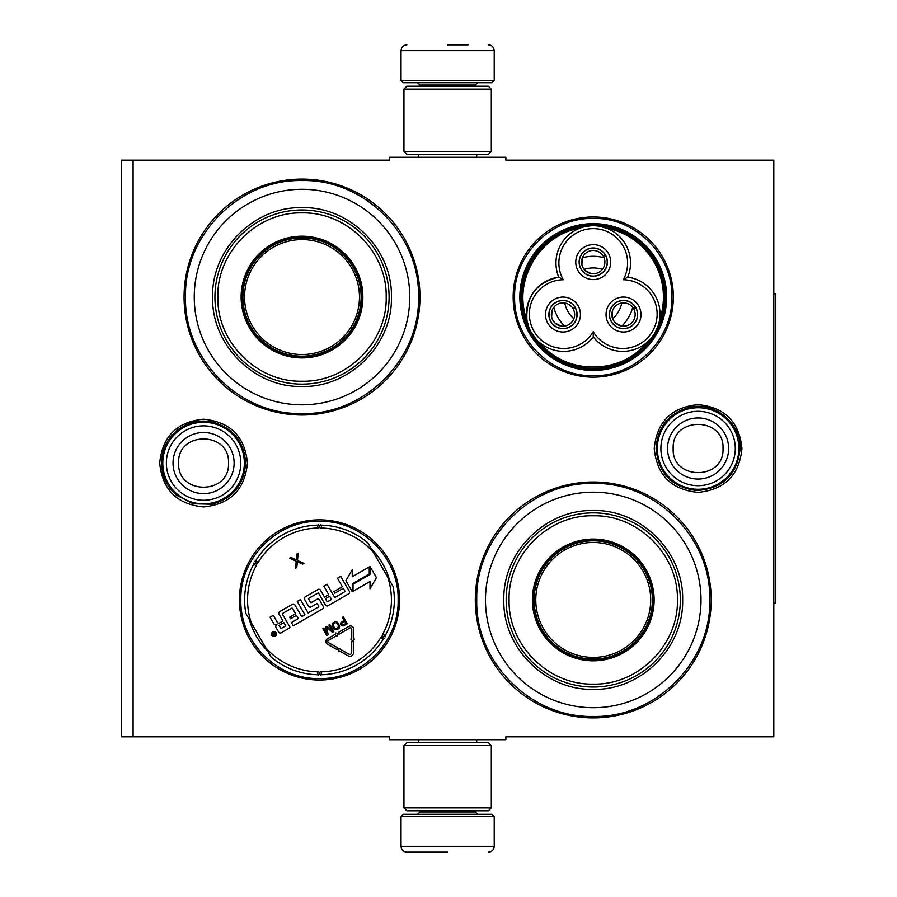 <?xml version="1.0" encoding="UTF-8"?>
<svg xmlns="http://www.w3.org/2000/svg" width="897" height="897" viewBox="0 0 897 897"><rect width="100%" height="100%" fill="white"/><g stroke="black" fill="none" stroke-linecap="round" stroke-linejoin="round"><path stroke-width="1.35" d="M447.625 739.733L453.422 739.733M698.09 404.637C724.731 407.238 739.352 421.859 741.942 448.5C739.352 475.141 724.731 489.762 698.09 492.363C671.449 489.762 656.828 475.141 654.227 448.5C656.828 421.859 671.449 407.238 698.09 404.637M203.574 419.202C230.215 421.803 244.836 436.424 247.437 463.065C244.836 489.706 230.215 504.327 203.574 506.917C176.933 504.327 162.312 489.706 159.711 463.065C162.312 436.424 176.933 421.803 203.574 419.202M133.092 160.182L389.376 160.182L389.376 157.267L505.874 157.267L505.874 160.182L773.808 160.182L773.808 736.818L505.874 736.818L505.874 739.733L389.376 739.733L389.376 736.818L121.443 736.818L121.443 160.182L133.092 160.182L133.092 736.818M319.489 680.027A80.091 80.091 0 0 1 239.398 599.936A80.091 80.091 0 0 1 319.489 519.856A80.091 80.091 0 0 1 399.569 599.936A80.091 80.091 0 0 1 319.489 680.027M593.242 377.144A80.091 80.091 0 0 1 513.151 297.064A80.091 80.091 0 0 1 593.242 216.973A80.091 80.091 0 0 1 673.333 297.064A80.091 80.091 0 0 1 593.242 377.144M302.009 415.008A117.944 117.944 0 0 1 184.064 297.064A117.944 117.944 0 0 1 302.009 179.108A117.944 117.944 0 0 1 419.964 297.064A117.944 117.944 0 0 1 302.009 415.008M593.242 717.892A117.944 117.944 0 0 1 475.298 599.936A117.944 117.944 0 0 1 593.242 481.992A117.944 117.944 0 0 1 711.198 599.936A117.944 117.944 0 0 1 593.242 717.892M452.66 157.267L447.625 157.267M249.31 619.356A72.814 72.814 0 0 0 267.586 651.009M371.38 548.874A72.814 72.814 0 0 1 389.657 580.527M593.242 716.434C530.99 718.037 475.141 662.188 476.744 599.936C475.141 537.695 530.99 481.846 593.242 483.449C655.494 481.846 711.343 537.695 709.74 599.936C711.343 662.188 655.494 718.037 593.242 716.434M593.242 375.686C551.229 376.774 513.533 339.077 514.609 297.064C513.533 255.04 551.229 217.343 593.242 218.431C635.267 217.343 672.952 255.04 671.875 297.064C672.952 339.077 635.267 376.774 593.242 375.686M319.489 678.569C277.465 679.657 239.768 641.96 240.856 599.936C239.768 557.923 277.465 520.226 319.489 521.314C361.502 520.226 399.199 557.923 398.111 599.936C399.199 641.96 361.502 679.657 319.489 678.569M302.009 413.551C239.757 415.154 183.907 359.305 185.511 297.064C183.907 234.812 239.757 178.963 302.009 180.566C364.26 178.963 420.11 234.812 418.507 297.064C420.11 359.305 364.26 415.154 302.009 413.551M401.026 816.618L403.358 814.285L491.892 814.285L494.225 816.618L401.026 816.618L401.026 846.331C401.374 849.863 403.314 851.802 406.857 852.15M447.625 852.15L406.857 852.15L447.625 852.15M494.225 80.382L401.026 80.382L403.358 82.715L491.892 82.715L494.225 80.382L494.225 50.669C493.877 47.137 491.937 45.198 488.394 44.85M447.625 44.85L468.01 44.85M491.309 89.117L403.942 89.117L406.857 86.202L488.394 86.202L491.309 89.117L491.309 151.436L488.394 154.351L406.857 154.351L403.942 151.436L491.309 151.436M403.942 807.883L491.309 807.883L488.394 810.798L406.857 810.798L403.942 807.883L403.942 745.564L491.309 745.564L488.394 742.649L406.857 742.649L403.942 745.564M162.794 463.065A40.769 40.769 0 0 1 203.574 422.285A40.769 40.769 0 0 1 244.343 463.065A40.769 40.769 0 0 1 203.574 503.834A40.769 40.769 0 0 1 162.794 463.065M166.371 463.065A37.192 37.192 0 0 1 203.574 425.862A37.192 37.192 0 0 1 240.766 463.065A37.192 37.192 0 0 1 203.574 500.257A37.192 37.192 0 0 1 166.371 463.065M657.31 448.5A40.769 40.769 0 0 1 698.09 407.731A40.769 40.769 0 0 1 738.859 448.5A40.769 40.769 0 0 1 698.09 489.269A40.769 40.769 0 0 1 657.31 448.5M660.887 448.5A37.192 37.192 0 0 1 698.09 411.308A37.192 37.192 0 0 1 735.282 448.5A37.192 37.192 0 0 1 698.09 485.692A37.192 37.192 0 0 1 660.887 448.5M302.009 189.301A107.752 107.752 0 0 0 194.257 297.064A107.752 107.752 0 0 0 302.009 404.816A107.752 107.752 0 0 0 409.761 297.064A107.752 107.752 0 0 0 302.009 189.301M302.009 356.759A59.707 59.707 0 0 0 361.715 297.064A59.707 59.707 0 0 0 302.009 237.357A59.707 59.707 0 0 0 242.302 297.064A59.707 59.707 0 0 0 302.009 356.759M302.009 236.191A60.873 60.873 0 0 0 241.136 297.064A60.873 60.873 0 0 0 302.009 357.925A60.873 60.873 0 0 0 362.881 297.064A60.873 60.873 0 0 0 302.009 236.191M302.009 212.892C256.957 211.714 216.502 252.27 217.848 297.378C216.861 342.262 257.192 382.38 302.009 381.225C347.061 382.402 387.515 341.847 386.181 296.739C387.156 251.855 346.825 211.737 302.009 212.892M302.009 384.14A87.076 87.076 0 0 0 389.085 297.064A87.076 87.076 0 0 0 302.009 209.976A87.076 87.076 0 0 0 214.932 297.064A87.076 87.076 0 0 0 302.009 384.14M302.009 207.644C349.785 206.422 392.651 249.288 391.417 297.053C392.651 344.829 349.785 387.695 302.009 386.472C254.232 387.695 211.367 344.829 212.6 297.064C211.367 249.288 254.232 206.422 302.009 207.644M302.009 239.589A57.464 57.464 0 0 1 359.473 297.064A57.464 57.464 0 0 1 302.009 354.528A57.464 57.464 0 0 1 244.545 297.064A57.464 57.464 0 0 1 302.009 239.589M302.009 237.94A59.124 59.124 0 0 1 361.132 297.064A59.124 59.124 0 0 1 302.009 356.176A59.124 59.124 0 0 1 242.885 297.064A59.124 59.124 0 0 1 302.009 237.94M271.051 656.996A74.843 74.843 0 0 0 317.482 674.757A74.843 74.843 0 0 1 271.051 656.996L245.845 613.357A74.843 74.843 0 0 1 253.683 564.269L256.25 565.648A4.07 4.07 0 0 0 256.744 563.72L254.681 561.354M367.927 542.887A74.843 74.843 0 0 0 321.485 525.126A74.843 74.843 0 0 1 367.927 542.887L393.121 586.526A74.843 74.843 0 0 1 385.284 635.614L382.716 634.235A4.07 4.07 0 0 0 382.223 636.164L384.286 638.529M321.485 674.757A74.843 74.843 0 0 0 383.277 639.09A74.843 74.843 0 0 1 321.485 674.757L321.406 671.853A4.07 4.07 0 0 0 319.489 672.391L318.469 675.363M385.306 636.769L382.223 636.164A4.081 4.081 0 0 0 380.799 637.565A71.939 71.939 0 0 1 321.406 671.853M317.482 525.126A74.843 74.843 0 0 0 255.69 560.793A74.843 74.843 0 0 1 317.482 525.126L317.56 528.03A4.07 4.07 0 0 0 319.478 527.492L320.498 524.521M253.66 563.114L256.744 563.72A4.081 4.081 0 0 0 258.168 562.318A71.939 71.939 0 0 1 317.56 528.03M320.498 675.363L319.489 672.391A4.081 4.081 0 0 0 317.56 671.853A71.939 71.939 0 0 1 265.647 647.656M276.141 632.8A2.5 2.5 0 0 0 272.722 631.88A2.5 2.5 0 0 0 271.802 635.3A2.5 2.5 0 0 0 275.222 636.22A2.5 2.5 0 0 0 276.141 632.8M281.153 632.8L290.18 627.586L282.465 614.221A0.583 0.583 0 0 1 282.678 613.425L291.704 608.211A0.583 0.583 0 0 1 292.5 608.424L295.573 613.75L289.619 617.181L290.538 618.773L296.492 615.331L298.062 618.055A0.583 0.583 0 0 1 297.849 618.852L291.39 622.585L293.263 625.814L322.539 608.906A1.839 1.839 0 0 0 323.212 606.394L319.489 599.936A1.839 1.839 0 0 0 316.977 599.274L311.304 602.549A0.583 0.583 0 0 1 310.508 602.336L308.646 599.106A0.583 0.583 0 0 1 308.86 598.31L317.886 593.096A0.583 0.583 0 0 1 318.682 593.309L325.476 605.083A1.839 1.839 0 0 0 327.988 605.755L348.675 593.814A1.839 1.839 0 0 0 349.348 591.314L340.725 576.379L337.496 578.24L342.385 586.716L333.908 591.605L334.828 593.197L343.304 588.309L344.874 591.033A0.583 0.583 0 0 1 344.661 591.829L334.727 597.57L327.046 584.272L323.817 586.133L328.717 594.61L324.479 597.054L320.498 590.17A1.839 1.839 0 0 0 317.998 589.497L305.238 596.875A1.839 1.839 0 0 0 304.565 599.375L308.534 606.26A1.839 1.839 0 0 0 311.046 606.933L316.619 603.715A0.583 0.583 0 0 1 317.415 603.928L318.693 606.148A0.583 0.583 0 0 1 318.48 606.944L308.142 612.909L300.461 599.622L297.243 601.483L304.913 614.781L301.684 616.643L294.922 604.937A1.839 1.839 0 0 0 292.422 604.264L279.662 611.631A1.839 1.839 0 0 0 278.989 614.142L282.959 621.027L279.729 622.888A1.839 1.839 0 0 1 277.229 622.215L273.249 615.331L270.019 617.192L273.753 623.65A2.332 2.332 0 0 0 276.938 624.503A2.332 2.332 0 0 0 276.085 627.687L278.642 632.127A1.839 1.839 0 0 0 281.153 632.8M353.037 591.302L370.001 581.503L370.001 588.802L376.437 577.657L370.001 566.512L370.001 574.439L353.037 584.239L353.037 591.302M352.241 576.76L352.241 569.707L345.906 580.684L352.274 591.74L352.274 583.801L369.239 574.002L369.239 566.949L352.241 576.76M338.685 651.592L339.144 650.774L348.014 655.774A3.723 3.723 0 0 0 353.575 652.534L353.609 641.512L351.736 641.501L351.702 652.534A1.861 1.861 0 0 1 348.922 654.148L340.064 649.148L340.524 648.34L337.978 649.047L338.685 651.592M351.781 629.1L351.747 639.056L350.817 639.056L352.678 640.929L354.539 639.068L353.609 639.068L353.642 629.111A3.151 3.151 0 0 0 348.922 626.375L338.292 632.52L339.223 634.134L349.852 627.99A1.278 1.278 0 0 1 351.781 629.1M337.014 649.574L337.934 647.948L328.425 642.6A1.278 1.278 0 0 1 328.414 640.368L336.992 635.424L337.485 636.276L338.147 633.697L335.556 632.946L336.061 633.809L327.483 638.754A3.151 3.151 0 0 0 327.506 644.225L337.014 649.574M340.636 624.648L343.002 626.05L347.285 623.774L343.271 616.811L342.396 617.315L344.19 620.421L340.95 622.496L340.636 624.648M337.283 629.548L339.077 628.315L339.671 625.994L337.541 622.294L335.231 621.655L332.619 623.157L332.025 625.478L334.166 629.178L337.283 629.548M325.723 626.947L326.856 633.596L323.694 628.113L322.819 628.618L326.844 635.581L328.145 634.829L326.732 627.351L332.495 632.318L333.796 631.555L329.782 624.604L328.907 625.097L332.081 630.58L326.878 626.274L325.723 626.947M296.245 559.806L290.953 557.429L289.686 558.158L296.234 561.242L295.517 568.25L296.772 567.521L297.367 561.735L302.659 564.123L303.926 563.394L297.501 560.513L298.096 553.303L296.84 554.032L296.245 559.806M318.469 524.521L319.478 527.492A4.081 4.081 0 0 0 321.406 528.03A71.939 71.939 0 0 1 373.32 552.227M274.112 635.984L272.105 633.058L272.766 632.688L273.776 633.887L274.426 633.506L274.011 631.97L275.771 635.031L274.112 635.984M279.068 625.4L283.878 622.619L285.739 625.848L281.434 628.337A0.583 0.583 0 0 1 280.638 628.124L279.068 625.4M325.398 598.647L329.636 596.202L331.206 598.927A0.583 0.583 0 0 1 330.993 599.723L327.764 601.584A0.583 0.583 0 0 1 326.968 601.371L325.398 598.647M344.706 621.318L345.995 623.538L342.25 625.097L341.6 623.303L344.706 621.318M336.767 628.662L334.951 628.528L332.978 625.119L333.774 623.482L335.601 622.619L337.238 623.449L338.718 626.353L336.767 628.662M273.854 634.571L275.121 634.706L274.74 634.056L273.854 634.571M593.242 336.868A37.282 37.282 120 0 0 643.508 345.065A37.282 37.282 120 0 0 627.721 277.151A37.282 37.282 -0 0 0 593.242 225.708A37.282 37.282 -0 0 0 558.764 277.151A37.282 37.282 -120 0 0 531.45 332.731A71.356 71.356 0 0 0 655.045 332.731A71.356 71.356 0 0 0 593.253 225.708A71.356 71.356 0 0 0 531.45 332.742A37.282 37.282 -120 0 0 593.242 336.868L593.242 331.711A34.366 34.366 0 0 0 640.155 343.73A34.366 34.366 0 0 0 623.247 279.729A34.366 34.366 0 0 0 593.242 228.623A34.366 34.366 0 0 0 563.238 279.729A34.366 34.366 0 0 0 533.973 331.273A34.366 34.366 0 0 0 593.242 331.711M599.902 226.302L607.661 228.6M535.711 338.674L531.495 332.821M627.721 277.151L623.247 279.729M528.714 326.867L527.032 320.61M580.594 227.916L580.034 228.13C539.243 234.622 512.176 281.501 526.943 320.083C525.564 296.885 536.171 282.577 558.764 277.151L563.238 279.729M585.988 226.414L590.809 225.786M659.396 320.924L659.732 318.794M651.2 338.191L646.333 342.968C620.309 375.047 566.175 375.047 540.151 342.968M570.043 326.766A14.128 14.128 0 0 0 575.212 307.469A14.128 14.128 0 0 0 555.916 302.3A14.128 14.128 0 0 0 550.747 321.597A14.128 14.128 0 0 0 570.043 326.766M547.843 323.268A17.469 17.469 0 0 0 571.714 329.67A17.469 17.469 0 0 0 578.105 305.799A17.469 17.469 0 0 0 554.245 299.396A17.469 17.469 0 0 0 547.843 323.268M630.569 326.766A14.128 14.128 0 0 0 635.738 307.469A14.128 14.128 0 0 0 616.452 302.3A14.128 14.128 0 0 0 611.272 321.597A14.128 14.128 0 0 0 630.569 326.766M608.379 323.268A17.469 17.469 0 0 0 632.25 329.67A17.469 17.469 0 0 0 638.642 305.799A17.469 17.469 0 0 0 614.77 299.396A17.469 17.469 0 0 0 608.379 323.268M600.306 274.347A14.128 14.128 0 0 0 605.475 255.051A14.128 14.128 0 0 0 586.178 249.882A14.128 14.128 0 0 0 581.009 269.167A14.128 14.128 0 0 0 600.306 274.347M578.105 270.849A17.469 17.469 0 0 0 601.977 277.24A17.469 17.469 0 0 0 608.379 253.369A17.469 17.469 0 0 0 584.508 246.978A17.469 17.469 0 0 0 578.105 270.849M658.05 326.082L655.045 332.731M655.797 260.949C636.309 224.788 584.339 213.408 551.52 238.097C521.527 258.336 511.907 302.244 530.699 333.168C550.175 369.329 602.145 380.709 634.964 356.019C664.957 335.781 674.578 291.873 655.797 260.949M656.806 260.365A73.386 73.386 0 0 0 556.544 233.5A73.386 73.386 0 0 0 529.69 333.751A73.386 73.386 0 0 0 629.941 360.616A73.386 73.386 0 0 0 656.806 260.365M568.025 311.618A29.119 29.119 0 0 0 573.833 318.771A29.119 29.119 0 0 1 564.74 303.018A29.119 29.119 0 0 0 568.025 311.618M612.662 318.771A29.119 29.119 0 0 0 621.756 303.018A29.119 29.119 0 0 1 612.662 318.771M584.149 269.392A29.119 29.119 0 0 1 602.336 269.392A29.119 29.119 0 0 0 584.149 269.392M553.797 307.368A40.769 40.769 0 0 0 564.594 326.071M621.89 326.071A40.769 40.769 0 0 0 632.688 307.368M582.445 257.742A40.769 40.769 0 0 1 604.04 257.742M617.685 304.442A11.65 11.65 0 0 1 633.529 308.579L635.547 307.413A13.982 13.982 0 0 0 611.384 307.581A13.982 13.982 0 0 0 623.46 328.515A13.982 13.982 0 0 0 635.693 307.671L633.674 308.837A11.65 11.65 0 0 1 629.335 324.624A11.65 11.65 0 0 1 613.425 320.352A11.65 11.65 0 0 1 617.685 304.442M621.329 325.981L615.477 322.965L613.425 320.352L612.191 317.269L612.505 310.698M557.149 304.442A11.65 11.65 0 0 1 572.992 308.579L575.011 307.413A13.982 13.982 0 0 0 550.848 307.581A13.982 13.982 0 0 0 562.924 328.515A13.982 13.982 0 0 0 575.156 307.671L573.138 308.837A11.65 11.65 0 0 1 568.799 324.624A11.65 11.65 0 0 1 552.888 320.352A11.65 11.65 0 0 1 557.149 304.442M560.804 325.981L554.94 322.965L552.888 320.352L551.655 317.269L551.98 310.698M587.423 252.023A11.65 11.65 0 0 1 603.255 256.161L605.273 254.995A13.982 13.982 0 0 0 581.11 255.163A13.982 13.982 0 0 0 593.197 276.085A13.982 13.982 0 0 0 605.419 255.253L603.401 256.407A11.65 11.65 0 0 1 599.073 272.195A11.65 11.65 0 0 1 583.151 267.934A11.65 11.65 0 0 1 587.423 252.023M591.067 273.551L585.214 270.546L583.151 267.934L581.918 264.85L582.243 258.269M593.242 492.184A107.752 107.752 0 0 0 485.49 599.936A107.752 107.752 0 0 0 593.242 707.699A107.752 107.752 0 0 0 700.994 599.936A107.752 107.752 0 0 0 593.242 492.184M593.242 659.643A59.707 59.707 0 0 0 652.949 599.936A59.707 59.707 0 0 0 593.242 540.241A59.707 59.707 0 0 0 533.536 599.936A59.707 59.707 0 0 0 593.242 659.643M593.242 539.075A60.873 60.873 0 0 0 532.381 599.936A60.873 60.873 0 0 0 593.242 660.809A60.873 60.873 0 0 0 654.115 599.936A60.873 60.873 0 0 0 593.242 539.075M593.242 515.775C548.19 514.598 507.736 555.153 509.081 600.261C508.094 645.145 548.426 685.263 593.242 684.108C638.294 685.286 678.749 644.73 677.414 599.622C678.39 554.738 638.059 514.62 593.242 515.775M593.242 687.024A87.076 87.076 0 0 0 680.318 599.936A87.076 87.076 0 0 0 593.242 512.86A87.076 87.076 0 0 0 506.166 599.936A87.076 87.076 0 0 0 593.242 687.024M593.242 510.528C641.019 509.305 683.884 552.171 682.651 599.936C683.884 647.712 641.019 690.578 593.242 689.356C545.466 690.578 502.6 647.712 503.834 599.947C502.6 552.171 545.466 509.305 593.242 510.528M593.242 542.472A57.464 57.464 0 0 1 650.706 599.936A57.464 57.464 0 0 1 593.242 657.411A57.464 57.464 0 0 1 535.778 599.936A57.464 57.464 0 0 1 593.242 542.472M593.242 540.824A59.124 59.124 0 0 1 652.366 599.936A59.124 59.124 0 0 1 593.242 659.06A59.124 59.124 0 0 1 534.119 599.936A59.124 59.124 0 0 1 593.242 540.824M773.808 294.149L775.557 294.149L775.557 602.851L773.808 602.851M419.964 810.798L419.964 811.964L475.298 811.964L477.619 814.285M494.225 816.618L494.225 846.331L401.026 846.331M475.298 86.202L475.298 85.036L419.964 85.036L417.632 82.715M401.026 80.382L401.026 50.669L494.225 50.669M234.117 463.065A30.554 30.554 180 0 0 203.574 432.511A30.554 30.554 180 0 0 173.02 463.065A30.554 30.554 0 0 0 203.574 493.608A30.554 30.554 0 0 0 234.117 463.065M228.5 463.065C230.058 430.919 177.09 430.919 178.649 463.065C177.09 495.211 230.058 495.211 228.5 463.065M728.633 448.5A30.554 30.554 180 0 0 698.09 417.946A30.554 30.554 180 0 0 667.536 448.5A30.554 30.554 0 0 0 698.09 479.054A30.554 30.554 0 0 0 728.633 448.5M723.016 448.5C724.574 416.354 671.606 416.354 673.165 448.5C671.606 480.646 724.574 480.646 723.016 448.5M393.121 586.526A74.843 74.843 0 0 1 385.284 635.614M245.845 613.357A74.843 74.843 0 0 1 253.683 564.269M317.482 674.757L317.56 671.853M387.717 577.175A71.939 71.939 0 0 1 382.716 634.235M321.485 525.126L321.406 528.03M251.25 622.709A71.939 71.939 0 0 1 256.25 565.648M383.277 639.09L380.799 637.565M255.69 560.793L258.168 562.318M659.553 320.083A70.19 70.19 0 0 0 606.462 228.13M418.563 739.733L418.563 742.649M476.688 739.733L476.688 742.649M475.298 810.798L475.298 811.964M419.964 811.964L417.632 814.285M494.225 846.331C493.877 849.863 491.937 851.802 488.394 852.15M418.563 157.267L418.563 154.351M476.688 157.267L476.688 154.351M419.964 86.202L419.964 85.036M475.298 85.036L477.619 82.715M401.026 50.669C401.374 47.137 403.314 45.198 406.857 44.85M403.942 89.117L403.942 151.436M491.309 807.883L491.309 745.564M740.115 448.5C737.424 474.636 722.982 488.641 696.767 490.502C671.943 487.419 658.376 473.414 656.066 448.5C657.467 427.174 668.422 413.506 688.918 407.485C714.023 400.959 741 422.577 740.115 448.5M245.599 463.065C244.13 484.672 232.962 498.396 212.096 504.215L193.124 503.766L176.283 495.021C166.707 486.51 161.796 475.858 161.55 463.065C161.796 450.26 166.707 439.608 176.283 431.109C186.8 422.521 198.742 419.46 212.096 421.915C232.962 427.734 244.13 441.447 245.599 463.065"/></g></svg>
